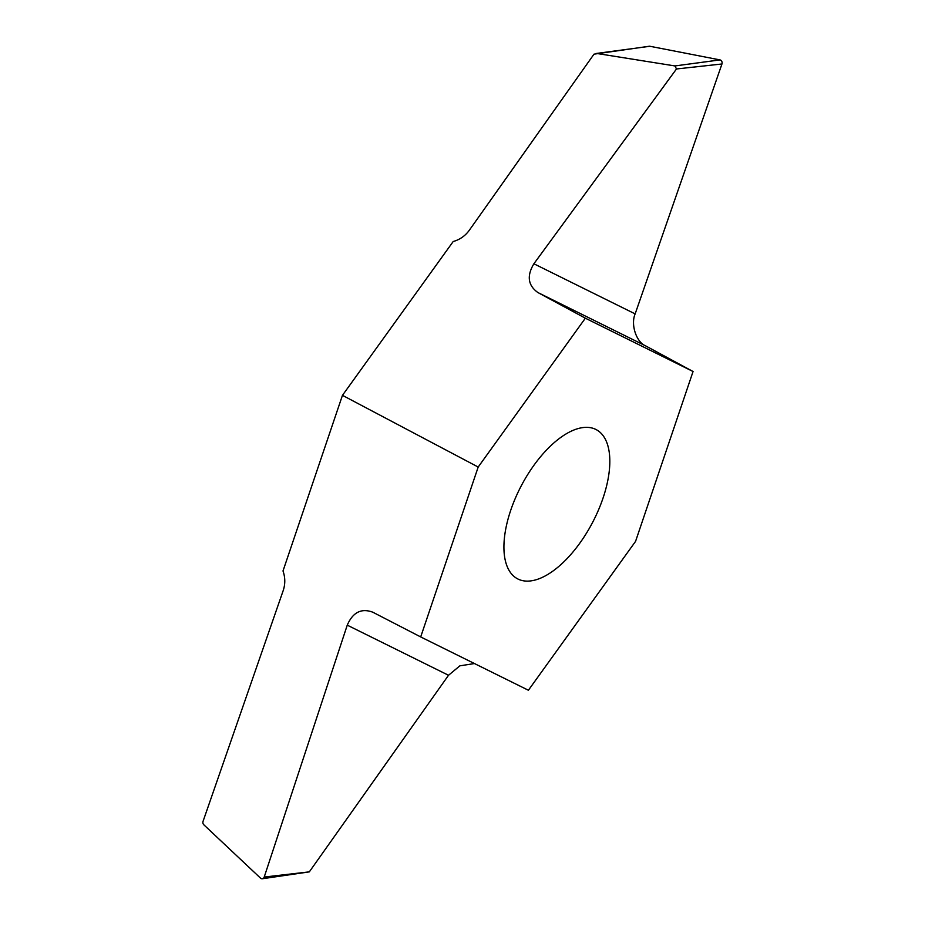 <?xml version="1.0" encoding="UTF-8"?>
<svg xmlns="http://www.w3.org/2000/svg" width="925" height="925" viewBox="0 0 925 925"><rect width="100%" height="100%" fill="white"/><g stroke="black" fill="none" stroke-linecap="round" stroke-linejoin="round"><path stroke-width="1.39" d="M649.917 46.273L596.544 53.43L674.972 65.941L676.487 68.97L533.887 263.775C526.626 275.881 527.967 285.478 537.934 292.566L585.363 318.188L478.19 467.044L420.69 636.932L528.395 690.247L635.556 541.391L693.056 371.515L645.5 345.811C636.227 341.984 630.538 324.421 635.151 313.899L721.951 63.987A2.914 2.428 -97.6 0 0 719.974 59.905L649.917 46.273A2.914 2.428 -97.6 0 0 649.257 46.25L593.989 54.17L469.229 230.371C465.148 235.944 459.794 239.667 453.192 241.529L342.458 395.333L283.004 570.968C285.293 577.489 285.363 584.022 283.212 590.555L203.049 821.354A2.914 2.428 82.4 0 0 203.858 824.822L260.492 878.114A2.914 2.428 82.4 0 0 262.33 878.75L309.32 871.87L448.521 675.273L459.852 665.838L474.456 663.549M582.808 427.593A84.337 40.087 -62.2 0 1 596.267 429.651A84.337 40.087 -62.2 0 1 592.312 522.949A84.337 40.087 -62.2 0 1 517.48 578.784A84.337 40.087 -62.2 0 1 515.502 497.87A84.337 40.087 -62.2 0 1 582.808 427.593M585.363 318.188L693.056 371.515M342.458 395.333L478.19 467.044M420.69 636.932L372.798 612.2C361.374 607.968 352.853 612.281 347.257 625.15L264.215 877.039A2.914 2.428 82.4 0 1 262.33 878.75M676.487 68.97L721.951 63.987M309.32 871.87L264.215 877.039M719.974 59.905L674.972 65.941M635.151 313.899L533.887 263.775M537.934 292.566L645.5 345.811M347.257 625.15L448.521 675.273"/></g></svg>
